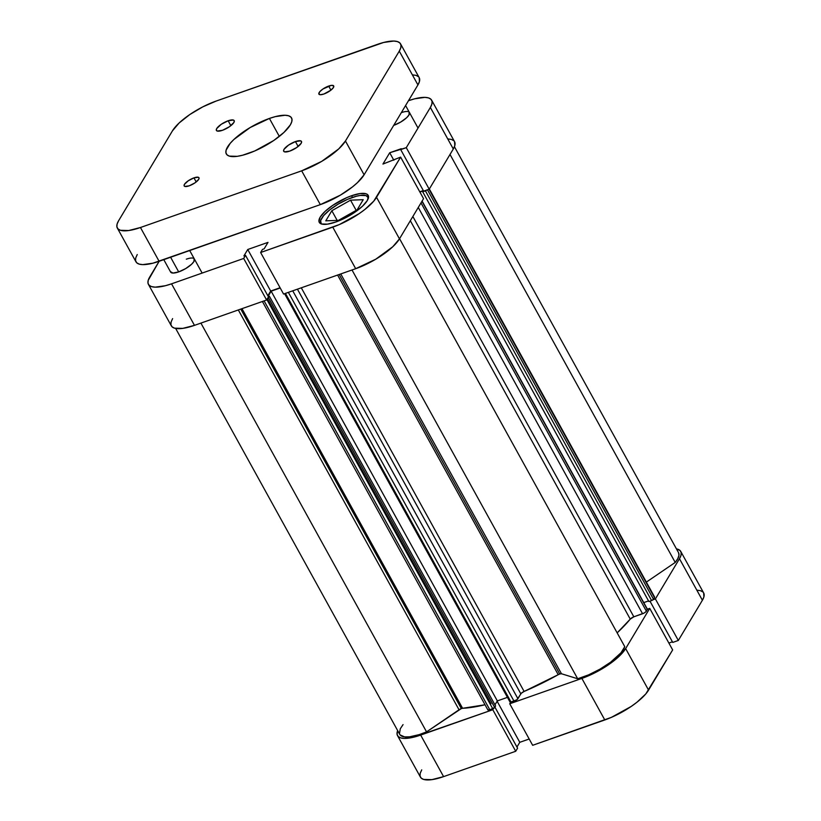 <?xml version="1.0" encoding="UTF-8"?>
<svg xmlns="http://www.w3.org/2000/svg" width="821" height="821" viewBox="0 0 821 821"><rect width="100%" height="100%" fill="white"/><g stroke="black" fill="none" stroke-linecap="round" stroke-linejoin="round"><path stroke-width="1.23" d="M680.753 551.435A38.936 12.171 151.1 0 1 679.47 558.721L702.396 600.254A38.936 12.171 -28.9 0 0 703.679 592.967L680.753 551.435A38.936 12.171 151.1 0 0 676.432 548.88L680.024 550.501L681.163 552.595L680.978 555.365L679.47 558.721L702.396 600.254L678.32 640.462L655.384 598.93L679.47 558.721L655.384 598.93L653.044 599.751L655.384 598.93L678.32 640.462L702.396 600.254L703.905 596.908L703.648 592.916M581.873 678.413L604.8 719.955L532.665 745.304L509.738 703.771L581.873 678.413L509.738 703.771L510.518 702.468L509.738 703.771L532.665 745.304L611.419 717.349L631.216 706.44L636.952 702.232L645.809 693.919L672.656 649.914L648.569 690.122L625.643 648.59L618.952 656.461L608.289 664.897L595.266 672.604L581.873 678.413L604.8 719.955A38.936 12.171 -28.9 0 0 648.569 690.122L625.643 648.59L649.729 608.382L625.643 648.59A38.936 12.171 151.1 0 1 581.873 678.413M647.389 609.203L649.729 608.382L672.656 649.914L649.729 608.382L647.389 609.203M493.575 708.431L492.795 709.734L414.461 736.981L404.271 738.418L400.658 737.884L398.247 736.55L397.107 734.456L397.651 730.598A38.936 12.171 151.1 0 0 397.518 735.616A38.936 12.171 151.1 0 0 420.66 735.082L492.795 709.734L515.721 751.266L517.579 748.167L494.909 707.107L517.579 748.167L515.721 751.266L443.586 776.625L515.721 751.266L492.795 709.734L493.575 708.431M702.961 592.033L700.539 590.699L696.926 590.166M421.727 769.862L420.219 773.208L420.034 775.989L421.173 778.082L423.595 779.427L431.867 779.642L443.586 776.625L420.66 735.082L443.586 776.625A38.936 12.171 -28.9 0 1 420.455 777.148L397.518 735.616M516.953 747.028L519.785 742.307L529.186 739.003L519.785 742.307L497.126 701.257L519.785 742.307L516.953 747.028M668.869 643.059L672.42 641.806L668.869 643.059M672.748 642.422L678.32 640.462L672.748 642.422L649.965 601.146L672.748 642.422M321.134 223.856A27.093 8.467 151.1 0 1 320.785 223.363A27.093 8.467 151.1 0 1 352.117 197.543A27.093 8.467 151.1 0 1 368.208 197.173A27.093 8.467 151.1 0 1 368.444 197.748M170.501 271.679L172.995 273.054L178.691 271.895A13.546 4.228 151.1 0 1 170.645 272.079L163.79 259.652M403.511 111.964L401.356 112.631A13.546 4.228 151.1 0 1 409.402 112.446A13.546 4.228 151.1 0 1 393.741 125.356A13.546 4.228 151.1 0 1 393.711 125.367L400.72 122.052L406.631 117.721L408.961 114.981L409.156 112.118M351.583 195.737L352.507 197.409L351.583 195.737L346.831 197.604L332.628 205.435L324.983 211.479L320.18 217.134L318.969 221.526L319.78 223.035L321.514 223.989L327.446 224.154L335.861 221.988A27.935 8.733 151.1 0 1 319.266 222.358A27.935 8.733 151.1 0 1 351.583 195.737A27.935 8.733 151.1 0 1 368.177 195.357A27.935 8.733 151.1 0 1 335.861 221.988L345.467 217.822L354.805 212.29L362.461 206.235L367.264 200.591L368.475 196.198L367.664 194.69L365.92 193.725L359.988 193.571L351.583 195.737M172.615 318.599L171.107 321.955L170.922 324.726L172.061 326.82L174.483 328.164L182.755 328.379L194.474 325.362L171.548 283.83L243.683 258.471L266.609 300.004L194.474 325.362L266.609 300.004L268.467 296.904L266.609 300.004L243.683 258.471L171.548 283.83L165.36 285.729L155.159 287.155L151.557 286.621L149.135 285.287L147.996 283.194L148.18 280.413L159.141 261.283L149.689 277.067A38.936 12.171 151.1 0 0 148.416 284.353L171.343 325.886A38.936 12.171 -28.9 0 0 194.474 325.362L171.548 283.83A38.936 12.171 151.1 0 1 148.416 284.353M423.544 198.651L400.617 157.119L376.531 197.327L399.468 238.86L423.544 198.651L400.617 157.119L373.771 201.114L364.914 209.437L359.177 213.634L339.381 224.554L260.626 252.509L262.484 249.41L264.146 248.825L268.005 242.38L247.747 249.502L243.888 255.947L245.541 255.362L243.683 258.471L245.541 255.362L268.467 296.904L245.541 255.362L243.888 255.947L247.747 249.502L270.673 291.045L280.074 287.74L270.673 291.045L267.841 295.765L270.673 291.045L247.747 249.502L268.005 242.38L264.146 248.825L262.484 249.41L260.626 252.509L332.762 227.15L355.688 268.693L375.772 259.2L392.777 246.741L399.468 238.86L423.544 198.651M283.563 294.041L355.688 268.693L283.563 294.041L260.626 252.509L283.563 294.041M419.767 191.796L423.308 190.544L419.767 191.796M431.641 100.172L454.567 141.705A38.936 12.171 -28.9 0 1 453.295 148.991L430.358 107.459L406.282 147.667L429.209 189.199L453.295 148.991L430.358 107.459A38.936 12.171 151.1 0 0 431.641 100.172A38.936 12.171 151.1 0 0 408.509 100.696L414.697 98.797L424.888 97.371L428.5 97.894L430.922 99.238L432.062 101.332L431.867 104.103L430.358 107.459L406.282 147.667L400.71 149.617L423.646 191.16L429.209 189.199L453.295 148.991L454.793 145.645L454.536 141.653M453.849 140.771L451.427 139.437L447.814 138.903M400.71 149.617L401.264 148.704L389.708 152.757L382.945 164.056L400.617 157.119L382.945 164.056L389.708 152.757L393.834 160.228L389.708 152.757L406.282 147.667L429.209 189.199L423.646 191.16L400.71 149.617M188.471 258.512L186.316 259.169A13.546 4.228 151.1 0 1 194.361 258.984A13.546 4.228 151.1 0 1 178.691 271.895L185.679 268.59L191.591 264.259L193.92 261.519L194.115 258.666M332.762 227.15L355.688 268.693A38.936 12.171 -28.9 0 0 399.468 238.86L376.531 197.327A38.936 12.171 151.1 0 1 332.762 227.15M331.828 210.73L325.783 220.839L338.447 220.367L357.166 209.807L363.221 199.698L350.546 200.17L356.181 210.361L350.546 200.17L331.828 210.73L337.174 220.418L331.828 210.73L325.783 220.839L338.447 220.367L357.166 209.807L363.221 199.698L350.546 200.17L331.828 210.73M321.278 224.01L320.621 220.623L323.597 215.656L329.755 209.868L338.149 204.142L347.519 199.349L356.427 196.219L360.275 195.439L366.033 195.593L368.506 197.984M559.727 674L339.186 274.491L559.727 674L558.218 674.688L337.605 275.045L558.218 674.688L524.116 691.446A116.818 36.504 -28.9 0 0 558.218 674.688A3.387 1.057 -28.9 0 1 559.727 674A3.387 1.057 -28.9 0 1 561.461 673.754L559.727 674M340.756 273.937L561.461 673.754L340.756 273.937M175.653 328.441L399.745 734.385A36.401 11.371 -28.9 0 0 426.561 731.88L459.031 709.765L238.316 309.948L459.031 709.765A3.387 1.057 -28.9 0 1 461.32 708.585L462.592 708.297A116.818 36.504 -28.9 0 0 485.026 704.767L462.592 708.297L241.979 308.665L462.592 708.297A3.387 1.057 -28.9 0 0 461.32 708.585L240.789 309.086L461.32 708.585L426.561 731.88L419.182 734.631L409.546 736.827L404.599 736.899L400.094 734.908M510.231 702.027A1.693 0.534 -28.9 0 0 510.18 702.345A1.693 0.534 -28.9 0 0 511.185 702.324L285.441 293.384L511.185 702.324L514.11 701.298A3.387 1.057 -28.9 0 0 517.918 698.702L292.748 290.819L517.918 698.702L520.822 693.848A3.387 1.057 -28.9 0 1 524.116 691.446L301.297 287.812L524.116 691.446L521.325 693.242L516.902 699.759L510.159 702.294M630.251 619.116L410.326 220.726L630.251 619.116L617.156 632.878A116.818 36.504 -28.9 0 0 630.251 619.116L633.843 616.817L412.86 216.498L633.843 616.817A3.387 1.057 -28.9 0 0 630.251 619.116M427.023 189.887L422.692 191.796L423.246 190.883L419.911 192.052L423.246 190.883L422.692 191.796L648.877 601.526L422.692 191.796L425.411 190.841L651.587 600.572L648.877 601.526L651.587 600.572L425.411 190.841A1.693 0.534 151.1 0 0 426.869 190.02M280.218 287.997L271.146 291.188L268.108 296.258L271.146 291.188L280.218 287.997M490.979 703.741L267.389 298.711A1.693 0.534 151.1 0 0 268.498 297.766L494.683 707.497L495.586 705.988L494.683 707.497L268.498 297.766L269.401 296.258L495.586 705.988L269.401 296.258L268.323 296.638L269.401 296.258L267.174 298.813M678.567 552.738L678.946 555.314L677.818 558.598L675.221 562.436L646.353 582.11L675.221 562.436A36.401 11.371 -28.9 0 0 678.526 552.656L454.434 146.713M653.988 596.764L654.594 597.349L653.495 599.279L651.587 600.572A1.693 0.534 -28.9 0 0 653.495 599.279L654.47 597.647L429.034 189.261L654.47 597.647A3.387 1.057 -28.9 0 0 654.583 597.011L429.332 188.984M648.539 600.921L643.746 602.604L648.539 600.921M647.266 609.12L646.127 611.491L644.311 612.938L633.843 616.817L642.566 613.759A3.387 1.057 -28.9 0 0 646.373 611.163L420.999 202.91L646.373 611.163L647.348 609.531A1.693 0.534 -28.9 0 0 647.4 609.213L422.097 201.073M624.771 646.671L621.004 652.787L610.608 662.219L600.059 669.105L588.595 674.862L577.676 678.762L561.461 673.754L577.676 678.762A36.401 11.371 -28.9 0 0 624.771 646.671L399.56 238.695L624.771 646.671M507.429 697.368L497.331 700.918L494.96 704.859L497.331 700.918L271.146 291.188L497.331 700.918L507.429 697.368M262.402 301.481L487.838 709.867A3.387 1.057 -28.9 0 0 489.85 709.826L492.774 708.79L266.876 299.562L492.774 708.79A1.693 0.534 -28.9 0 0 494.683 707.497L489.85 709.826L487.807 709.765M399.458 733.707L400.279 728.781L403.049 724.615M352.014 269.986L577.676 678.762L352.014 269.986M450.011 154.461L675.221 562.436L450.011 154.461M426.561 731.88L200.909 323.105L426.561 731.88M418.269 207.456L642.566 613.759L418.269 207.456M421.973 201.278L647.348 609.531L421.973 201.278M427.454 189.815L653.495 599.279L427.454 189.815M489.85 709.826L264.105 300.886L489.85 709.826M520.822 693.848L297.428 289.166L520.822 693.848M514.11 701.298L288.366 292.358L514.11 701.298M170.614 257.25L178.691 271.895L170.614 257.25M295.437 141.571L298.136 146.466L295.437 141.571L288.551 145.091L284.015 149.35L283.573 150.951L284.507 151.844L289.721 151.115A10.16 3.171 151.1 0 1 283.686 151.249A10.16 3.171 151.1 0 1 295.437 141.571A10.16 3.171 151.1 0 1 301.471 141.428A10.16 3.171 151.1 0 1 289.721 151.115L296.607 147.585L301.143 143.336L301.584 141.735L300.65 140.843L295.437 141.571M228.156 120.769L230.855 125.664L228.156 120.769L221.26 124.289L216.734 128.548L216.292 130.149L217.216 131.042L222.44 130.313A10.16 3.171 151.1 0 1 216.395 130.447A10.16 3.171 151.1 0 1 228.156 120.769A10.16 3.171 151.1 0 1 234.19 120.636A10.16 3.171 151.1 0 1 222.44 130.313L229.326 126.783L233.852 122.534L234.293 120.933L233.369 120.04L228.156 120.769M193.951 177.87L196.198 181.954L193.951 177.87L188.204 180.815L184.438 184.356L184.068 185.69L184.838 186.439L189.189 185.823A8.467 2.648 151.1 0 1 184.161 185.936A8.467 2.648 151.1 0 1 193.951 177.87A8.467 2.648 151.1 0 1 198.98 177.757A8.467 2.648 151.1 0 1 189.189 185.823L194.926 182.888L198.703 179.337L199.072 178.013L198.292 177.264L193.951 177.87M328.687 86.061L330.935 90.136L333.439 87.529L333.562 85.743L331.232 85.394L322.94 88.996L319.769 91.716L318.805 93.871L320.364 94.733L323.926 94.005A8.467 2.648 151.1 0 1 318.897 94.128A8.467 2.648 151.1 0 1 328.687 86.061A8.467 2.648 151.1 0 1 333.716 85.938A8.467 2.648 151.1 0 1 323.926 94.005L330.914 90.156L328.687 86.061M269.411 118.44L279.325 136.399L269.411 118.44A37.243 11.638 151.1 0 1 291.547 117.937A37.243 11.638 151.1 0 1 248.455 153.435A37.243 11.638 151.1 0 1 226.329 153.938A37.243 11.638 151.1 0 1 269.411 118.44L250.21 127.522L233.944 139.437L230.198 143.347L226.103 150.171L225.929 152.829L227.017 154.841L229.326 156.113L237.238 156.329L242.534 155.251L254.777 150.951L273.721 140.514L283.922 132.448L290.326 124.905L291.763 121.703L291.948 119.055L290.86 117.044L288.54 115.771L285.082 115.258L275.333 116.623L269.411 118.44M137.251 254.541L135.742 257.886L135.557 260.657L136.697 262.761L139.118 264.095L142.731 264.619L152.922 263.192L320.323 204.624L340.407 195.131L352.486 186.901L357.412 182.673L364.103 174.801L417.93 84.922L419.428 81.577L419.172 77.595M418.484 76.712L416.062 75.368L412.45 74.844M400.545 43.852L419.203 77.646A38.936 12.171 -28.9 0 1 417.93 84.922L399.273 51.138L345.446 141.007L364.103 174.801L417.93 84.922L399.273 51.138A38.936 12.171 151.1 0 0 400.545 43.852A38.936 12.171 151.1 0 0 377.414 44.375L216.2 101.045A38.936 12.171 151.1 0 0 172.431 130.878L179.122 122.996L189.784 114.56L202.808 106.853L216.2 101.045L383.602 42.476L393.803 41.05L397.405 41.573L399.827 42.918L400.966 45.011L400.781 47.792L399.273 51.138L345.446 141.007L338.755 148.888L321.75 161.347L301.676 170.83L140.453 227.509L128.733 230.527L120.461 230.301L118.039 228.967L116.9 226.873L117.095 224.092L118.604 220.746L172.431 130.878L118.604 220.746A38.936 12.171 151.1 0 0 117.321 228.033L135.978 261.827A38.936 12.171 -28.9 0 0 159.11 261.294L140.453 227.509L301.676 170.83L320.323 204.624L159.11 261.294L140.453 227.509A38.936 12.171 151.1 0 1 117.321 228.033M301.676 170.83L320.323 204.624A38.936 12.171 -28.9 0 0 364.103 174.801L345.446 141.007A38.936 12.171 151.1 0 1 301.676 170.83M284.579 293.682L510.18 702.345M189.702 250.549L202.14 273.075M405.584 105.529L418.022 128.055"/></g></svg>
